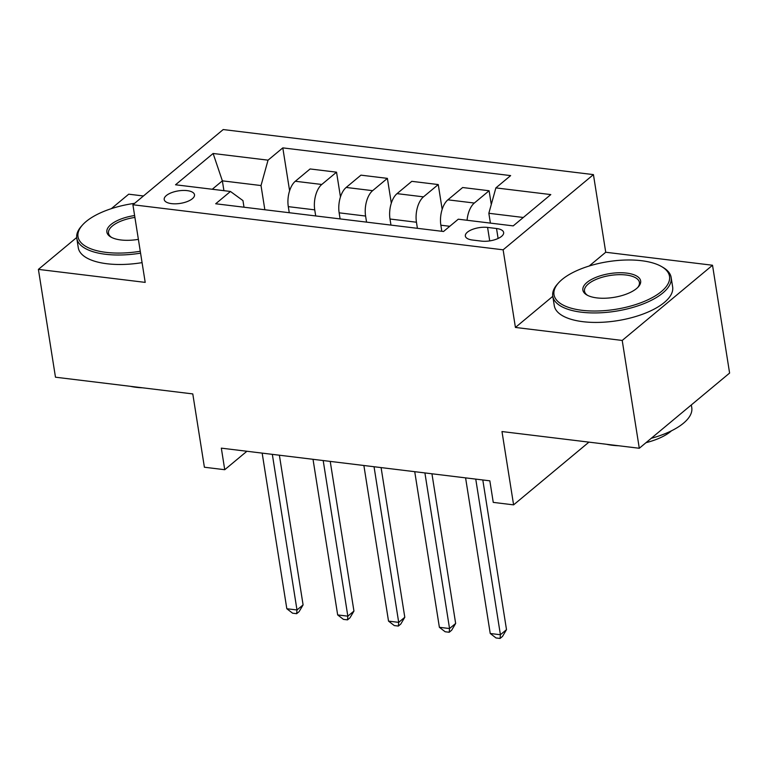 <?xml version="1.0" encoding="UTF-8"?>
<svg xmlns="http://www.w3.org/2000/svg" width="768" height="768" viewBox="0 0 768 768"><rect width="100%" height="100%" fill="white"/><g stroke="black" fill="none" stroke-linecap="round" stroke-linejoin="round"><path stroke-width="1.15" d="M171.552 203.635A15.341 6.326 -9 0 0 187.267 201.552A15.341 6.326 -9 0 0 194.506 194.726A15.341 6.326 -9 0 0 187.171 190.627A15.341 6.326 -9 0 0 171.456 192.71A15.341 6.326 -9 0 0 164.208 199.526A15.341 6.326 -9 0 0 171.552 203.635M143.434 195.974L128.707 194.189L111.312 208.675M593.434 174.614L223.21 129.552L132.902 204.758L503.126 249.811L593.434 174.614L605.731 252.25L589.2 266.006M552.806 296.314L515.424 327.446L622.214 340.445L712.522 265.248L605.731 252.25M712.522 265.248L729.6 373.066L639.293 448.262L501.984 431.549L513.6 504.864L588.931 442.138M76.694 237.504L38.4 269.386L55.478 377.203L192.787 393.917L204.394 467.232L224.736 469.709L246.902 451.258M622.214 340.445L639.293 448.262M513.6 504.864L493.258 502.387L489.84 480.826L221.328 448.147L224.736 469.709M496.531 228.518L487.584 227.424A14.861 6.125 -9 0 0 472.358 229.44A14.861 6.125 -9 0 0 465.341 236.045A14.861 6.125 -9 0 0 472.445 240.029L481.402 241.114A14.861 6.125 -9 0 0 496.627 239.098A14.861 6.125 -9 0 0 503.645 232.493A14.861 6.125 -9 0 0 496.531 228.518L498.106 238.464M523.306 217.478L488.842 213.283L495.878 187.901L510.643 175.603L282.806 147.878L289.603 190.771M495.878 187.901L550.8 194.582L513.216 225.888L458.285 219.197L443.52 231.494L215.693 203.77L230.458 191.472L175.536 184.781L213.12 153.485L268.042 160.166L282.806 147.878M515.424 327.446L503.126 249.811M38.4 269.386L145.2 282.384L132.902 204.758M230.458 191.472L242.957 200.592L244.003 207.216M223.92 190.675L222.365 180.845L212.266 189.254M490.397 223.104L488.842 213.283M441.821 231.293L440.861 225.206A19.171 9.946 -83.1 0 1 447.888 199.824L462.653 187.526L489.101 190.752L491.28 204.499M417.408 228.317L416.448 222.23A19.171 9.946 -83.1 0 1 423.475 196.858L438.25 184.56L442.166 209.338M390.97 225.101L390 219.014A19.171 9.946 -83.1 0 1 397.037 193.632L411.802 181.334L438.25 184.56M366.557 222.125L365.597 216.048A19.171 9.946 -83.1 0 1 372.624 190.666L387.389 178.368L391.315 203.146M340.109 218.909L339.149 212.822A19.171 9.946 -83.1 0 1 346.176 187.45L360.941 175.152L387.389 178.368M315.706 215.942L314.736 209.856A19.171 9.946 -83.1 0 1 321.773 184.474L336.538 172.176L340.464 196.963M289.258 212.717L288.298 206.64A19.171 9.946 -83.1 0 1 295.325 181.258L310.09 168.96L336.538 172.176M264.845 209.75L261.014 185.549L222.365 180.845L213.12 153.485M467.069 220.272A19.171 9.946 -83.1 0 1 474.336 203.04L489.101 190.752M268.042 160.166L261.014 185.549M475.757 479.117L500.41 634.733L490.234 633.494L465.59 477.878M482.803 479.971L506.506 629.654L500.41 634.733L500.074 638.448L496.003 637.949L490.234 633.494M506.506 629.654L502.512 636.413L500.074 638.448M424.906 472.925L449.549 628.541L439.382 627.302L414.73 471.686M431.942 473.779L455.654 623.462L449.549 628.541L449.222 632.256L445.152 631.757L439.382 627.302M455.654 623.462L451.661 630.221L449.222 632.256M374.045 466.733L398.698 622.358L388.522 621.12L363.878 465.494M381.091 467.587L404.794 617.27L398.698 622.358L398.362 626.064L394.291 625.574L388.522 621.12M404.794 617.27L400.8 624.029L398.362 626.064M323.194 460.541L347.837 616.166L337.67 614.928L313.018 459.302M330.23 461.405L353.942 611.088L347.837 616.166L347.51 619.872L343.44 619.382L337.67 614.928M353.942 611.088L349.949 617.846L347.51 619.872M272.333 454.358L296.986 609.974L286.819 608.736L262.166 453.12M279.379 455.213L303.091 604.896L296.986 609.974L296.65 613.69L292.589 613.19L286.819 608.736M303.091 604.896L299.098 611.654L296.65 613.69M581.981 310.301A58.474 24.125 -9 0 0 652.579 297.437A58.474 24.125 -9 0 0 661.546 266.554A58.474 24.125 -9 0 0 641.53 260.707A58.474 24.125 -9 0 0 558.547 282.874A58.474 24.125 -9 0 0 581.981 310.301M661.546 266.554L662.976 267.389A59.914 24.71 171 0 1 671.136 277.421A59.914 24.71 171 0 1 642.845 304.07A59.914 24.71 171 0 1 581.453 312.202A59.914 24.71 171 0 1 552.778 296.17A59.914 24.71 171 0 1 557.443 284.102L558.547 282.874M596.87 297.898A29.242 12.058 171 0 1 586.858 294.97A29.242 12.058 171 0 1 591.341 279.533A29.242 12.058 171 0 1 626.64 273.101A29.242 12.058 171 0 1 638.362 286.819A29.242 12.058 171 0 1 596.87 297.898M637.766 287.434A27.802 11.472 -9 0 0 639.418 282.442A27.802 11.472 -9 0 0 626.112 275.011A27.802 11.472 -9 0 0 597.629 278.784A27.802 11.472 -9 0 0 584.506 291.149A27.802 11.472 -9 0 0 587.616 295.382M691.334 404.928L691.766 407.664A59.914 24.71 171 0 1 651.264 438.298M671.501 430.79A43.142 17.798 171 0 1 645.994 442.685M618.528 445.738A43.142 17.798 171 0 1 612.192 445.248A43.142 17.798 171 0 1 606.461 444.269M671.136 277.421L672.643 286.906A59.914 24.71 171 0 1 644.352 313.555A59.914 24.71 171 0 1 582.95 321.686A59.914 24.71 171 0 1 554.285 305.654L552.778 296.17M134.582 203.347A58.474 24.125 -9 0 0 82.55 224.938A58.474 24.125 -9 0 0 105.974 252.355A58.474 24.125 -9 0 0 140.266 251.27M140.563 253.152A59.914 24.71 171 0 1 105.446 254.266A59.914 24.71 171 0 1 76.781 238.234A59.914 24.71 171 0 1 81.446 226.166L82.55 224.938M138.384 239.357A29.242 12.058 171 0 1 120.864 239.962A29.242 12.058 171 0 1 110.861 237.034A29.242 12.058 171 0 1 134.611 215.539M134.909 217.421A27.802 11.472 -9 0 0 108.499 233.203A27.802 11.472 -9 0 0 111.61 237.446M142.531 387.802A43.142 17.798 171 0 1 136.195 387.312A43.142 17.798 171 0 1 130.454 386.333M142.07 262.637A59.914 24.71 171 0 1 106.954 263.75A59.914 24.71 171 0 1 78.278 247.718L76.781 238.234M440.861 225.206L449.77 226.291M390 219.014L416.448 222.23M339.149 212.822L365.597 216.048M288.298 206.64L314.736 209.856M447.888 199.824L474.336 203.04M397.037 193.632L423.475 196.858M346.176 187.45L372.624 190.666M295.325 181.258L321.773 184.474M489.715 240.902L487.584 227.424"/></g></svg>
